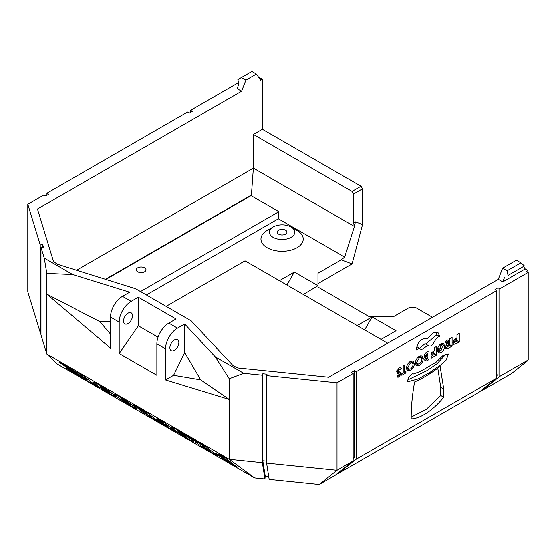 <?xml version="1.0" encoding="UTF-8"?>
<svg xmlns="http://www.w3.org/2000/svg" width="556" height="556" viewBox="0 0 556 556"><rect width="100%" height="100%" fill="white"/><g stroke="black" fill="none" stroke-linecap="round" stroke-linejoin="round"><path stroke-width="0.83" d="M137.693 267.825A4.865 2.808 180 0 1 142.996 267.214A4.865 2.808 180 0 1 145.992 269.813A4.865 2.808 180 0 1 144.574 271.794A4.865 2.808 180 0 1 139.271 272.405A4.865 2.808 180 0 1 136.269 269.813A4.865 2.808 180 0 1 137.693 267.825M285.534 234.166A4.865 2.808 0 0 0 286.959 232.179A4.865 2.808 0 0 0 283.956 229.586A4.865 2.808 0 0 0 278.653 230.191A4.865 2.808 0 0 0 277.229 232.179A4.865 2.808 0 0 0 280.231 234.771A4.865 2.808 0 0 0 285.534 234.166M267.144 230.455L273.121 227.001A12.684 7.325 0 0 0 273.121 237.356A12.684 7.325 0 0 0 291.066 237.356A12.684 7.325 0 0 0 291.066 227.001A12.684 7.325 0 0 0 273.121 227.001L267.144 230.455A21.142 12.211 180 0 0 267.144 247.719A21.142 12.211 180 0 0 297.043 247.719A21.142 12.211 180 0 0 297.043 230.455L291.066 227.001M123.536 320.958A6.345 3.663 -60 0 1 126.309 314.578A6.345 3.663 -60 0 1 131.195 312.875A6.345 3.663 -60 0 1 132.509 315.78A6.345 3.663 -60 0 1 129.736 322.16A6.345 3.663 -60 0 1 124.85 323.863A6.345 3.663 -60 0 1 123.536 320.958M178.858 342.538A6.345 3.663 120 0 0 177.545 339.633A6.345 3.663 120 0 0 172.659 341.335A6.345 3.663 120 0 0 169.886 347.715A6.345 3.663 120 0 0 171.199 350.621A6.345 3.663 120 0 0 176.092 348.925A6.345 3.663 120 0 0 178.858 342.538M30.719 301.359L40.227 332.453L40.227 244.925L27.8 204.274L43.945 194.954L45.738 195.99L48.726 194.266L46.933 193.231L187.601 112.013L189.394 113.056L192.383 111.325L190.59 110.29L238.517 82.615M27.8 204.274L27.8 291.803L30.677 301.276M258.422 76.936L262.356 79.216L260.695 80.175L256.379 74.031L251.889 71.446L241.422 77.486L245.912 80.078L241.596 91.198L37.467 209.049L53.501 261.508L57.282 264.204L135.629 288.766L191.201 320.854L233.207 365.772L237.871 367.954L328.728 377.211L498.294 279.314L502.61 268.187L507.1 270.779L508.045 275.408L524.433 265.949L520.896 262.814L507.1 270.779M40.97 333.649L40.227 332.453M241.596 91.198L237.106 88.612L238.837 84.164L237.885 79.529L241.422 77.486M42.722 247.191L42.722 244.675L40.227 244.925M42.722 244.675L43.472 247.114L40.97 247.364L44.258 258.109L72.704 274.539L129.652 292.22L122.473 296.362L131.146 301.373L138.326 297.231L176.002 318.984L168.822 323.126L177.496 328.13L184.675 323.988L215.304 356.869L243.757 373.291L229.232 378.719L229.232 399.437L200.695 379.866L173.59 375.279L184.675 352.497L200.695 379.866M353.15 458.443L354.346 457.484L354.346 370.706L351.35 372.437L353.15 373.472L337.005 382.792L266.595 375.62L267.033 374.174L262.807 373.743L262.362 375.189L243.757 373.291M354.346 370.706L356.139 371.742L496.8 290.531L496.8 378.066L478.862 392.397L338.194 473.608L356.139 459.277L356.139 371.742M496.8 375.502L497.995 374.549L497.995 287.772L495.007 289.495L496.8 290.531M497.995 287.772L499.788 288.807L528.2 272.405L528.2 359.934L526.407 361.372L527.901 360.177M527.901 272.231L527.901 270.508L526.407 271.37L528.2 272.405M527.901 270.508L525.212 268.951L502.784 281.899L498.294 279.314M527.901 360.503L511.756 373.403L481.85 390.666L481.371 390.388M335.205 475.331L319.234 484.554L269.16 479.453L266.595 463.148L337.005 470.32L353.15 461L335.205 475.331M317.976 283.63L352.066 263.947L362.533 224.582L362.533 188.845L353.56 194.023L353.56 223.025L355.583 221.858L362.533 224.582M173.59 375.279L165.535 379.929L229.232 399.437L229.232 459.339L254.613 477.972L57.317 364.062L46.822 354.026L229.232 459.339L262.362 462.717L264.927 479.022L254.613 477.972M60.472 362.637L60.104 363.221C58.151 361.456 59.673 362.025 64.663 364.931L77.131 372.937L65.295 366.07L80.995 376.259C83.066 378.073 81.725 377.6 76.971 374.841L66.136 367.919L75.706 373.326L59.005 362.116M65.434 365.382L65.295 366.07M80.995 376.259L82.135 377.399M76.29 372.951L75.915 373.528L76.047 372.798M86.09 380.068L83.018 377.607L87.007 379.908L77.777 372.541L83.622 375.919L92.852 383.286L99.913 388.046L86.09 380.068L86.416 379.567M131.772 406.478C125.607 402.843 120.506 399.444 116.475 396.275L114.195 394.051L119.186 396.407C125.441 400.098 130.604 403.545 134.684 406.756L136.887 408.924L131.772 406.478L132.62 405.164M110.908 394.426C104.743 390.798 99.642 387.4 95.611 384.224L93.325 382.007L98.322 384.363C104.577 388.046 109.74 391.5 113.82 394.711L116.023 396.88L110.908 394.426L111.749 393.12M207.485 450.151L196.803 443.188C195.225 441.93 195.281 441.721 196.97 442.562L188.088 436.231L194.586 439.984L204.302 446.649L199.521 442.826L205.366 446.204L217.667 456.031L207.485 450.151L207.756 449.741M197.519 442.069L196.803 443.188C195.225 441.93 195.281 441.721 196.97 442.562L197.359 441.957M165.132 424.603L159.023 421.073L156.285 418.89L162.401 422.421L157.786 418.731L163.631 422.108L175.939 431.936L162.116 423.957L159.377 421.775L167.356 426.376L165.132 424.603L165.688 423.748M134.969 405.609L134.621 406.144C132.502 404.358 133.586 404.719 137.881 407.242L147.02 412.517L159.322 422.345L140.703 410.884C139.431 409.841 139.639 409.765 141.321 410.655L133.433 404.949M140.974 410.467L140.703 410.884C139.431 409.841 139.639 409.765 141.321 410.655L141.537 410.321M188.519 439.24C182.354 435.612 177.26 432.207 173.229 429.037L170.942 426.82L175.932 429.176C182.194 432.86 187.358 436.307 191.438 439.518L193.641 441.686L188.519 439.24L189.367 437.933M217.181 454.071L216.798 454.662C214.679 452.862 215.714 453.168 219.891 455.572L223.234 457.505L218.793 453.953L224.638 457.331L236.939 467.158L228.801 462.453L215.603 453.481M337.005 382.792L337.005 470.32L319.234 484.554M353.15 461L353.15 373.472M266.595 463.148L266.595 375.62M105.522 279.258L251.416 195.024L253.362 168.169L76.624 270.209M251.416 195.024L251.055 195.642L105.981 279.397M140.501 291.58L278.869 211.697L251.055 195.642M353.56 194.023L352.066 191.438L361.039 186.253L362.533 188.845M262.356 79.216L262.356 129.284L361.039 186.253M253.362 168.169L253.39 134.462L352.066 191.438M253.39 168.127L354.436 226.466L353.56 223.025M190.59 112.361L190.59 110.29M46.933 195.302L46.933 193.231M310.804 298.822L286.882 285.013L294.353 272.058L317.976 285.701L317.976 273.267L341.377 259.763L344.657 257.08L354.436 226.466M344.657 257.08L278.354 218.8L278.869 211.697M253.39 134.462L262.356 129.284M245.912 80.078L256.379 74.031M268.68 476.402L265.205 476.047L264.927 479.022M177.496 328.13A16.916 9.765 120 0 0 165.535 348.848L156.861 343.844L156.861 375.265L119.186 353.512L138.326 325.809L158.036 337.193M110.512 334.093L99.865 321.653L110.512 321.319M99.865 321.653L46.815 294.124L110.512 348.16L110.512 317.08A16.916 9.765 -60 0 1 122.473 296.362M119.186 353.512L119.186 322.091A16.916 9.765 -60 0 1 131.146 301.373M72.704 274.539L46.815 273.406L46.815 354.026L40.97 334.9L40.97 247.364M165.535 348.848L165.535 379.929M317.976 285.701L303.326 294.506L364.625 329.896L372.103 316.948L396.025 330.757L381.075 339.396L387.65 343.191L364.625 329.896M286.882 285.013L245.015 260.84L166.133 306.377M294.353 272.058L279.404 280.697M357.154 325.58L372.103 316.948M262.807 373.743L262.807 460.799L266.595 461.181M262.807 460.799L265.205 476.047M262.362 375.189L262.362 462.717M229.232 378.719L215.304 356.869M184.675 352.497L184.675 323.988M156.861 343.844A16.916 9.765 -60 0 1 168.822 323.126M138.326 325.809L138.326 297.231M46.815 273.406L44.258 258.109M432.505 317.295L415.464 307.454L409.48 307.454L393.335 316.774L369.413 316.774L317.976 287.084L317.976 286.048M341.377 259.763L352.066 263.947M146.395 294.986L278.354 218.8M337.714 473.33L338.194 473.608M481.85 390.666L499.788 376.336L499.788 288.807M453.564 340.62L456.142 341.843L456.976 341.363L456.976 339.681L455.211 341.572L455.392 342.023L453.425 340.884M440.998 350.711L442.131 347.458C442.277 346.145 441.916 345.54 441.047 345.644L439.949 349.036C439.817 350.273 440.164 350.836 440.998 350.711L437.405 349.05M439.907 344.567L441.659 345.575L439.636 344.831M446.155 345.061L448.685 346.27L449.818 345.617L449.818 343.942L448.768 344.546L447.74 345.978L447.921 346.451L445.975 345.325M425.138 358.217L427.647 358.787L427.647 356.876L426.084 358.759L426.285 359.239L425.006 358.495M424.499 354.735L425.597 355.367L427.647 355.409L427.647 353.164L425.597 355.367L425.854 355.972L424.374 355.117M410.439 362.873L407.875 367.384L408.653 369.114L410.46 368.927C412.072 367.829 412.927 366.321 413.038 364.388L412.1 362.582L410.439 362.873L409.244 362.185M410.189 361.449L412.33 362.686L410.161 361.463M419.3 357.758L416.736 362.262L417.514 363.999L419.328 363.812C420.934 362.714 421.789 361.205 421.9 359.273L420.968 357.466L419.3 357.758L418.105 357.07M419.05 356.333L421.191 357.571L419.022 356.347M455.329 338.729L456.976 339.681M445.954 342.718L446.822 342.211L449.818 343.942M446.079 342.996L448.768 344.546M426.209 356.048L427.647 356.876M426.306 352.393L427.647 353.164M454.287 341.384L453.001 342.128M456.274 338.173L456.274 339.278M439.164 350.065L437.509 351.156M441.575 343.462L441.547 345.512M433.534 351.42L433.534 352.525M446.718 345.756L445.474 346.471M449.109 342.552L449.109 343.532M397.707 371.081L397.735 373.25M446.002 354.026L436.988 363.749L426.987 370.616L406.978 380.262M436.21 332.036L436.849 334.837L425.625 344.032M419.627 348.32L424.999 343.671L427.988 345.394L421.302 349.773L419.273 348.077L416.27 349.912C417.334 341.919 421.219 338.069 427.925 338.368L433.096 332.856L437.961 332.509L439.838 336.568C434.625 336.31 433.458 349.196 427.988 345.394L428.294 345.603M411.315 360.893L411.405 362.151M407.757 368.6L406.617 369.177M420.176 355.777L420.267 357.035M416.618 363.485L415.478 364.055M437.801 368.155L440.748 387.344L443.737 389.068L443.737 397.22L440.748 395.49L440.748 387.344M411.19 417.125L426.362 409.292L440.748 395.49M459.263 341.961L456.087 343.796L453.592 344.379L452.931 342.864C453.119 340.932 454.037 339.48 455.677 338.521L456.976 337.763L456.976 334.649L459.263 333.329L459.263 341.961L456.976 340.64M444.626 346.089C444.536 348.876 443.334 351.051 441.012 352.622L438.489 352.942L437.461 350.322C437.523 347.542 438.719 345.345 441.033 343.733L443.57 343.413L444.626 346.089L441.631 344.366M438.017 350.892L441.012 352.622M434.243 354.492L434.243 352.935L431.852 354.311L431.852 352.393L434.243 351.017L434.243 347.778L436.523 346.457L436.523 355.089L431.122 358.21L431.122 356.292L434.243 354.492M432.582 351.976L434.243 352.935M434.243 353.769L436.523 355.089M452.097 346.096L448.122 348.397L445.919 348.807L445.349 347.472L446.704 344.386L445.349 341.363L447.893 339.897L449.081 342.565L449.818 342.142L449.818 338.785L452.097 337.464L452.097 346.096L449.818 344.783M446.176 340.884L449.081 342.565M396.977 370.247L400.021 372.242L400.966 373.764L398.972 377.142L396.873 376.954L397.894 375.286L398.221 375.564L397.853 375.349M397.971 372.04L400.966 373.764M396.859 370.595L399.048 371.79M399.896 367.572L401.356 368.413L400.153 369.935L398.909 369.525L398.04 370.859M400.153 369.935L398.11 368.565M397.894 375.286L398.986 375.557L399.597 374.626L397.464 373.298L396.678 371.735L398.958 367.926L400.709 367.711L401.356 368.413M399.472 374.278L396.928 372.784M397.248 377.211L396.873 376.954M405.929 371.325L405.929 372.895L401.842 375.258L401.842 373.681L403.204 372.895L403.204 365.702L404.566 364.91L404.566 372.11L405.929 371.325M404.566 372.11L405.929 372.895M424.721 359.76L425.514 357.612L424.791 357.452L424.235 356.097C424.437 354.241 425.319 352.886 426.869 352.031L429.01 350.801L429.01 359.572L426.243 361.011L425.25 360.948L424.721 359.76M424.381 356.959L425.514 357.612M424.756 360.156L426.243 361.011M424.944 358.634L427.793 360.274M427.647 358.787L429.01 359.572M412.531 373.437L413.018 374.105L420.579 371.332L436.099 362.192L443.25 355.249L448.317 353.977L446.322 359.878L440.832 364.826L429.649 372.555L418.411 378.831L407.604 381.84L408.528 377.218L412.531 373.437M436.849 334.837L439.838 336.568M406.512 368.148C406.721 365.243 408.028 362.957 410.432 361.303L413.205 360.99L414.401 363.624C414.178 366.543 412.858 368.843 410.439 370.518L407.68 370.769L406.512 368.148M407.451 368.788L410.439 370.518M415.374 363.033C415.582 360.121 416.889 357.842 419.293 356.188L422.073 355.875L423.262 358.509C423.04 361.428 421.726 363.728 419.3 365.396L416.541 365.653L415.374 363.033M416.312 363.673L419.3 365.396M443.737 389.068L440.137 366.376C431.671 372.972 423.165 378.156 414.623 381.93C412.274 394.781 411.127 407.103 411.19 418.904C421.33 418.515 434.18 409.084 443.737 397.22M508.045 275.408L523.481 266.498L525.212 268.951M520.896 262.814L516.406 260.222L502.61 268.187M504.507 277.451L502.784 281.899M353.15 458.179L354.346 457.484M499.788 376.336L528.2 359.934M356.139 459.277L496.8 378.066M496.8 375.237L497.995 374.549M72.488 369.733L72.176 370.213M67.151 366.397L66.88 366.814M87.556 379.06L87.007 379.908M117.135 395.26L116.475 396.275M128.624 402.342L128.207 402.989L120.631 397.985L120.965 397.457M122.209 398.207L121.952 398.61C120.221 397.755 120.596 398.263 123.078 400.132L129.013 404.275L130.278 404.865L130.896 403.913M129.013 404.275C130.723 405.129 130.451 404.698 128.207 402.989M96.271 383.209L95.611 384.224M107.76 390.298L107.336 390.944L99.76 385.933L100.101 385.412M101.345 386.163L101.081 386.566C99.35 385.711 99.732 386.218 102.214 388.088L108.149 392.23L109.414 392.821L110.025 391.869M108.149 392.23C109.859 393.085 109.588 392.654 107.336 390.944M204.803 445.877L204.302 446.649M202.738 446.579L209.258 450.603L206.867 448.699L202.738 446.579L202.725 445.738M209.807 449.755L209.258 450.603M207.416 447.844L206.867 448.699M204.942 445.961L204.177 447.142M159.308 420.635L159.023 421.073M162.88 421.677L162.401 422.421M162.401 423.512L162.116 423.957M167.905 425.521L167.356 426.376M145.825 413.74L151.274 417.09L145.825 413.74L145.894 412.962M151.774 416.319L151.274 417.09M149.898 414.818L149.39 415.589M140.744 409.744L146.659 413.407L140.744 409.744L140.772 408.91M147.159 412.628L146.659 413.407M144.727 411.19L144.442 411.635M173.882 428.023L173.229 429.037M185.37 435.105L184.953 435.758L177.378 430.747L177.718 430.219M178.962 430.969L178.698 431.373C176.968 430.525 177.343 431.032 179.831 432.895L185.76 437.044L187.024 437.635L187.643 436.682M185.76 437.044C187.476 437.892 187.205 437.461 184.953 435.758M223.693 456.789L223.234 457.505M222.678 458.061L228.356 461.598L225.965 459.687L222.678 458.061L222.282 457.671L222.622 457.15M228.912 460.743L228.356 461.598M226.514 458.832L225.965 459.687M355.583 221.858L354.297 225.632M119.186 322.091L110.512 317.08M454.683 339.236L456.219 340.126M437.857 347.827L439.949 349.036M424.311 355.367L427.279 357.084M425.965 352.65L427.251 353.387M406.679 366.689L407.875 367.384M415.54 361.574L416.736 362.262M453.091 342.072L456.087 343.796M445.405 346.826L448.122 348.397M397.804 368.892L398.909 369.525M397.033 372.93L398.443 373.743M397.338 376.197L398.972 377.142M411.412 361.893L414.401 363.624M420.273 356.778L423.262 358.509M77.625 373.834L76.971 374.841M72.961 370.859L72.634 371.359M149.953 416.333L149.668 416.771M147.472 412.879L146.714 414.046M141.94 409.584L141.655 410.029M229.565 461.265L228.801 462.453M224.756 457.421L224.019 458.561M408.653 369.114L406.519 367.884M417.514 363.999L415.381 362.769M413.018 374.105L412.198 373.632M416.91 346.708L419.273 348.077"/></g></svg>
